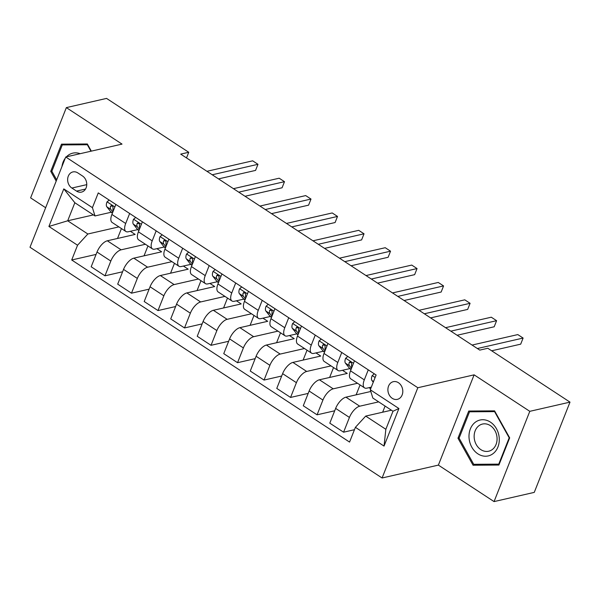 <?xml version="1.0" encoding="UTF-8"?>
<svg xmlns="http://www.w3.org/2000/svg" width="600" height="600" viewBox="0 0 600 600"><rect width="100%" height="100%" fill="white"/><g stroke="black" fill="none" stroke-linecap="round" stroke-linejoin="round"><path stroke-width="0.9" d="M398.438 382.71A9.06 7.365 -102.9 0 0 393.33 381.683A9.06 7.365 -102.9 0 0 387.915 389.025A9.06 7.365 -102.9 0 0 392.257 398.325A9.06 7.365 -102.9 0 0 397.373 399.353A9.06 7.365 -102.9 0 0 402.787 392.01A9.06 7.365 -102.9 0 0 398.438 382.71M494.055 501.592L529.793 411.33L474.112 374.843L438.382 465.105L494.055 501.592L534.263 492.382L570 402.127L487.808 348.263L479.768 350.108L180.705 154.118L188.745 152.273L106.56 98.407L66.352 107.618L30.615 197.873L45.645 207.728M438.382 465.105L382.087 477.99L30 247.252L65.738 156.99L417.825 387.735L382.087 477.99M71.873 188.047L76.537 191.108A8.775 7.133 -102.9 0 0 81.488 192.105A8.775 7.133 -102.9 0 0 86.738 184.995A8.775 7.133 -102.9 0 0 82.523 175.988L77.858 172.928A8.775 7.133 -102.9 0 0 72.907 171.93A8.775 7.133 -102.9 0 0 67.657 179.04A8.775 7.133 -102.9 0 0 71.873 188.047L86.752 184.642M77.55 245.228L48.915 226.462L63.787 188.895L92.422 207.66L94.995 215.947L74.843 202.74L67.695 220.792L87.847 234L77.55 245.228L71.707 259.987L349.56 442.08L355.403 427.32L365.7 416.092L385.845 429.293L392.993 411.248L372.847 398.04L370.275 389.752L398.91 408.518L384.037 446.085L355.403 427.32M370.275 389.752L376.118 374.993L98.265 192.907L92.422 207.66M529.793 411.33L570 402.127M474.112 374.843L417.825 387.735M65.738 156.99L122.025 144.105L66.352 107.618M186.51 157.92L188.745 152.273M93.405 214.905L67.695 220.792L48.915 226.462M94.995 215.947L111.188 212.243M368.272 369.855L364.305 379.868A11.325 5.04 123.2 0 0 364.53 387.87A11.325 5.04 123.2 0 0 366.877 388.155L371.31 387.135M341.76 352.478L337.793 362.49A11.325 5.04 123.2 0 0 338.017 370.493A11.325 5.04 123.2 0 0 340.365 370.778L349.8 368.618M315.248 335.1L311.28 345.12A11.325 5.04 123.2 0 0 311.505 353.115A11.325 5.04 123.2 0 0 313.845 353.4L323.288 351.24M288.735 317.73L284.767 327.743A11.325 5.04 123.2 0 0 284.993 335.745A11.325 5.04 123.2 0 0 287.332 336.03L296.775 333.862M262.215 300.353L258.255 310.365A11.325 5.04 123.2 0 0 258.48 318.368A11.325 5.04 123.2 0 0 260.82 318.653L270.263 316.493M235.702 282.975L231.743 292.995A11.325 5.04 123.2 0 0 231.968 300.99A11.325 5.04 123.2 0 0 234.308 301.275L243.75 299.115M209.19 265.605L205.23 275.618A11.325 5.04 123.2 0 0 205.455 283.62A11.325 5.04 123.2 0 0 207.795 283.905L217.237 281.737M182.678 248.228L178.718 258.24A11.325 5.04 123.2 0 0 178.942 266.243A11.325 5.04 123.2 0 0 181.282 266.528L190.725 264.368M156.165 230.85L152.205 240.87A11.325 5.04 123.2 0 0 152.43 248.865A11.325 5.04 123.2 0 0 154.77 249.15L164.212 246.99M129.653 213.48L125.692 223.493A11.325 5.04 123.2 0 0 125.917 231.495A11.325 5.04 123.2 0 0 128.257 231.772L137.7 229.612M118.89 226.89L87.847 234M130.373 231.292L135.15 234.42L107.325 240.795A11.325 5.04 123.2 0 0 97.028 252.022L91.185 266.782L104.97 275.812L122.602 271.778M145.403 244.267L121.11 249.825A11.325 5.04 123.2 0 0 110.812 261.06L104.97 275.812M156.885 248.67L161.663 251.798L133.837 258.165A11.325 5.04 123.2 0 0 123.54 269.4L117.698 284.153L131.483 293.19L149.115 289.155M171.915 261.638L147.623 267.202A11.325 5.04 123.2 0 0 137.333 278.43L131.483 293.19M183.398 266.04L188.175 269.175L160.35 275.543A11.325 5.04 123.2 0 0 150.053 286.77L144.21 301.53L157.995 310.567L175.627 306.532M198.428 279.015L174.135 284.58A11.325 5.04 123.2 0 0 163.845 295.808L157.995 310.567M209.91 283.418L214.688 286.545L186.863 292.92A11.325 5.04 123.2 0 0 176.565 304.147L170.722 318.907L184.507 327.945L202.14 323.903M224.94 296.392L200.647 301.95A11.325 5.04 123.2 0 0 190.358 313.185L184.507 327.945M236.423 300.795L241.2 303.923L213.375 310.29A11.325 5.04 123.2 0 0 203.077 321.525L197.235 336.285L211.028 345.315L228.653 341.28M251.452 313.763L227.16 319.327A11.325 5.04 123.2 0 0 216.87 330.555L211.028 345.315M262.935 318.165L267.712 321.3L239.888 327.668A11.325 5.04 123.2 0 0 229.59 338.895L223.748 353.655L237.54 362.692L255.165 358.657M277.965 331.14L253.68 336.705A11.325 5.04 123.2 0 0 243.382 347.933L237.54 362.692M289.447 335.543L294.225 338.67L266.4 345.045A11.325 5.04 123.2 0 0 256.103 356.272L250.26 371.032L264.053 380.07L281.678 376.028M304.485 348.517L280.192 354.075A11.325 5.04 123.2 0 0 269.895 365.31L264.053 380.07M315.96 352.92L320.737 356.048L292.913 362.415A11.325 5.04 123.2 0 0 282.615 373.65L276.772 388.41L290.565 397.44L308.19 393.405M330.998 365.888L306.705 371.452A11.325 5.04 123.2 0 0 296.407 382.68L290.565 397.44M342.472 370.29L347.25 373.425L319.425 379.793A11.325 5.04 123.2 0 0 309.127 391.02L303.285 405.78L317.077 414.817L334.702 410.783M357.51 383.265L333.218 388.83A11.325 5.04 123.2 0 0 322.92 400.058L317.077 414.817M368.993 387.668L370.665 388.77M370.808 391.478L345.938 397.17A11.325 5.04 123.2 0 0 335.647 408.397L329.798 423.158L343.59 432.195L354.457 429.705M378.683 401.865L359.73 406.2A11.325 5.04 123.2 0 0 349.433 417.435L343.59 432.195M391.41 410.205L365.7 416.092M115.868 204.442L111.9 214.455A11.325 5.04 123.2 0 0 112.125 222.458L125.917 231.495M71.707 259.987L96.09 254.407M117.525 238.455L121.44 228.562M142.38 221.82L138.413 231.833A11.325 5.04 123.2 0 0 138.637 239.835L152.43 248.865M144.038 255.833L147.953 245.94M170.55 273.21L174.465 263.31M168.892 239.19L164.925 249.21A11.325 5.04 123.2 0 0 165.15 257.205L178.942 266.243M197.062 290.58L200.978 280.688M195.405 256.567L191.438 266.58A11.325 5.04 123.2 0 0 191.663 274.582L205.455 283.62M223.575 307.957L227.49 298.065M221.917 273.945L217.958 283.957A11.325 5.04 123.2 0 0 218.183 291.96L231.968 300.99M250.087 325.335L254.002 315.435M248.43 291.315L244.47 301.335A11.325 5.04 123.2 0 0 244.695 309.33L258.48 318.368M276.6 342.705L280.515 332.812M274.942 308.692L270.983 318.705A11.325 5.04 123.2 0 0 271.207 326.707L284.993 335.745M303.112 360.082L307.035 350.19M301.455 326.07L297.495 336.082A11.325 5.04 123.2 0 0 297.72 344.085L311.505 353.115M329.625 377.46L333.548 367.56M327.968 343.44L324.007 353.46A11.325 5.04 123.2 0 0 324.233 361.455L338.017 370.493M356.138 394.83L360.06 384.938M354.48 360.817L350.52 370.83A11.325 5.04 123.2 0 0 350.745 378.832L364.53 387.87M382.65 412.207L385.088 406.058M74.843 202.74L63.787 188.895M398.91 408.518L392.993 411.248M384.037 446.085L385.845 429.293M91.343 151.132L87.345 143.977L61.5 144.157L50.738 171.337L56.19 181.102M509.67 437.865L494.58 410.865L468.735 411.037L457.972 438.217L473.062 465.225L498.908 465.045L509.67 437.865M51.938 171.067L50.738 171.337M477.173 464.28L473.062 465.225M459.173 437.947L457.972 438.217M109.177 200.055L106.995 201.938A7.508 3.338 123.2 0 0 106.823 206.782L110.812 211.815A21.66 9.637 123.2 0 0 111.863 212.782L112.417 213.15M218.513 178.89L255.562 170.407L257.978 164.31L212.243 174.78M257.978 164.31L252.675 160.83L206.94 171.308M113.295 210.938A7.508 3.338 -56.8 0 1 113.04 208.028L112.77 206.445L112.028 205.695L111.135 205.605L110.498 206.362A7.508 3.338 123.2 0 0 110.858 209.423L112.882 211.98M135.69 217.433L133.507 219.315A7.508 3.338 123.2 0 0 133.343 224.153L137.325 229.192A21.66 9.637 123.2 0 0 138.375 230.16L138.93 230.528M245.025 196.267L282.075 187.778L284.49 181.68L238.755 192.157M284.49 181.68L279.188 178.208L233.452 188.678M139.808 228.315A7.508 3.338 -56.8 0 1 139.553 225.405L139.282 223.815L138.54 223.072L137.648 222.983L137.01 223.74A7.508 3.338 123.2 0 0 137.37 226.792L139.395 229.358M162.203 234.81L160.02 236.685A7.508 3.338 123.2 0 0 159.855 241.53L163.837 246.562A21.66 9.637 123.2 0 0 164.887 247.538L165.442 247.897M271.538 213.638L308.587 205.155L311.002 199.058L265.267 209.528M311.002 199.058L305.7 195.585L259.965 206.055M166.32 245.692A7.508 3.338 -56.8 0 1 166.072 242.782L165.795 241.192L165.053 240.442L164.16 240.353L163.523 241.11A7.508 3.338 123.2 0 0 163.882 244.17L165.907 246.735M188.715 252.18L186.532 254.062A7.508 3.338 123.2 0 0 186.368 258.907L190.35 263.94A21.66 9.637 123.2 0 0 191.4 264.907L191.955 265.275M298.05 231.015L335.1 222.532L337.515 216.435L291.78 226.905M337.515 216.435L332.212 212.955L286.478 223.433M192.833 263.062A7.508 3.338 -56.8 0 1 192.585 260.153L192.308 258.57L191.565 257.82L190.672 257.73L190.035 258.487A7.508 3.338 123.2 0 0 190.395 261.548L192.42 264.105M215.228 269.558L213.045 271.44A7.508 3.338 123.2 0 0 212.88 276.278L216.862 281.317A21.66 9.637 123.2 0 0 217.913 282.285L218.475 282.653M324.562 248.392L361.612 239.91L364.028 233.805L318.293 244.282M364.028 233.805L358.725 230.333L312.99 240.803M219.345 280.44A7.508 3.338 -56.8 0 1 219.097 277.53L218.82 275.947L218.077 275.197L217.185 275.108L216.548 275.865A7.508 3.338 123.2 0 0 216.907 278.918L218.933 281.483M80.153 153.69A18.405 14.955 -102.9 0 0 66.412 156.84M65.258 158.205A18.405 14.955 -102.9 0 0 61.957 166.538M56.677 179.873L51.863 171.262L62.287 144.922L87.338 144.75L90.945 151.222M65.76 144.127L62.287 144.922M87.727 144.66L87.338 144.75M477.862 453.825A18.405 14.955 -102.9 0 0 497.933 447.007A18.405 14.955 -102.9 0 0 490.418 422.115A18.405 14.955 -102.9 0 0 470.355 428.933A18.405 14.955 -102.9 0 0 477.862 453.825M480.855 449.64A13.935 11.325 -102.9 0 0 488.715 451.215A13.935 11.325 -102.9 0 0 497.048 439.928A13.935 11.325 -102.9 0 0 490.365 425.632A13.935 11.325 -102.9 0 0 482.498 424.05A13.935 11.325 -102.9 0 0 474.173 435.338A13.935 11.325 -102.9 0 0 480.855 449.64M469.522 411.803L494.572 411.63L509.19 437.798L498.757 464.138L473.715 464.31L459.097 438.143L469.522 411.803L472.995 411.007M494.963 411.54L494.572 411.63M509.58 437.707L509.19 437.798M499.32 464.01L498.757 464.138M241.74 286.935L239.558 288.81A7.508 3.338 123.2 0 0 239.392 293.655L243.375 298.688A21.66 9.637 123.2 0 0 244.425 299.663L244.987 300.022M351.075 265.763L388.125 257.28L390.54 251.183L344.805 261.653M390.54 251.183L385.237 247.71L339.502 258.18M245.858 297.817A7.508 3.338 -56.8 0 1 245.61 294.907L245.333 293.317L244.59 292.567L243.697 292.478L243.06 293.235A7.508 3.338 123.2 0 0 243.42 296.295L245.445 298.86M268.252 304.305L266.07 306.188A7.508 3.338 123.2 0 0 265.905 311.032L269.888 316.065A21.66 9.637 123.2 0 0 270.938 317.032L271.5 317.4M377.587 283.14L414.645 274.657L417.053 268.56L371.317 279.03M417.053 268.56L411.75 265.08L366.015 275.558M272.37 315.188A7.508 3.338 -56.8 0 1 272.123 312.278L271.845 310.695L271.103 309.945L270.21 309.855L269.572 310.612A7.508 3.338 123.2 0 0 269.933 313.673L271.957 316.23M294.765 321.683L292.582 323.565A7.508 3.338 123.2 0 0 292.418 328.403L296.4 333.442A21.66 9.637 123.2 0 0 297.45 334.41L298.013 334.778M404.1 300.517L441.158 292.035L443.565 285.93L397.83 296.407M443.565 285.93L438.263 282.457L392.528 292.928M298.882 332.565A7.508 3.338 -56.8 0 1 298.635 329.655L298.358 328.072L297.615 327.322L296.722 327.233L296.085 327.99A7.508 3.338 123.2 0 0 296.445 331.05L298.47 333.608M321.278 339.06L319.095 340.935A7.508 3.338 123.2 0 0 318.93 345.78L322.913 350.812A21.66 9.637 123.2 0 0 323.962 351.788L324.525 352.147M430.612 317.888L467.67 309.405L470.085 303.308L424.342 313.778M470.085 303.308L464.783 299.835L419.04 310.305M325.395 349.942A7.508 3.338 -56.8 0 1 325.147 347.032L324.87 345.442L324.127 344.7L323.235 344.603L322.597 345.36A7.508 3.338 123.2 0 0 322.957 348.42L324.983 350.985M347.79 356.43L345.608 358.312A7.508 3.338 123.2 0 0 345.442 363.157L349.425 368.19A21.66 9.637 123.2 0 0 350.475 369.157L351.038 369.525M457.125 335.265L494.183 326.782L496.597 320.685L450.855 331.155M496.597 320.685L491.295 317.205L445.553 327.683M351.907 367.312A7.508 3.338 -56.8 0 1 351.66 364.403L351.382 362.82L350.64 362.07L349.748 361.98L349.11 362.737A7.508 3.338 123.2 0 0 349.47 365.798L351.495 368.355M374.303 373.808L372.12 375.69A7.508 3.338 123.2 0 0 371.955 380.528L373.267 382.192M491.678 350.798L520.695 344.16L523.11 338.055L477.368 348.532M523.11 338.055L517.808 334.582L472.065 345.06M121.11 249.825L107.325 240.795M147.623 267.202L133.837 258.165M174.135 284.58L160.35 275.543M200.647 301.95L186.863 292.92M227.16 319.327L213.375 310.29M253.68 336.705L239.888 327.668M280.192 354.075L266.4 345.045M306.705 371.452L292.913 362.415M333.218 388.83L319.425 379.793M359.73 406.2L345.938 397.17M110.812 261.06L97.028 252.022M125.692 223.493L111.9 214.455M152.205 240.87L138.413 231.833M137.333 278.43L123.54 269.4M178.718 258.24L164.925 249.21M163.845 295.808L150.053 286.77M205.23 275.618L191.438 266.58M190.358 313.185L176.565 304.147M231.743 292.995L217.958 283.957M216.87 330.555L203.077 321.525M258.255 310.365L244.47 301.335M243.382 347.933L229.59 338.895M284.767 327.743L270.983 318.705M269.895 365.31L256.103 356.272M311.28 345.12L297.495 336.082M296.407 382.68L282.615 373.65M337.793 362.49L324.007 353.46M322.92 400.058L309.127 391.02M364.305 379.868L350.52 370.83M349.433 417.435L335.647 408.397M85.515 189.053L76.537 191.108M114.877 206.947L107.093 201.847M112.507 212.925L110.812 211.815M110.858 209.423L106.823 206.782M112.365 205.935L110.498 206.362M141.39 224.325L133.605 219.225M139.02 230.303L137.325 229.192M137.37 226.792L133.343 224.153M138.877 223.312L137.01 223.74M167.903 241.702L160.118 236.603M165.532 247.68L163.837 246.562M163.882 244.17L159.855 241.53M165.39 240.683L163.523 241.11M194.415 259.072L186.63 253.972M192.045 265.05L190.35 263.94M190.395 261.548L186.368 258.907M191.903 258.06L190.035 258.487M220.928 276.45L213.142 271.35M218.558 282.428L216.862 281.317M216.907 278.918L212.88 276.278M218.423 275.438L216.548 275.865M247.44 293.827L239.655 288.728M245.07 299.805L243.375 298.688M243.42 296.295L239.392 293.655M244.935 292.808L243.06 293.235M273.952 311.197L266.175 306.097M271.582 317.175L269.888 316.065M269.933 313.673L265.905 311.032M271.447 310.185L269.572 310.612M300.465 328.575L292.688 323.475M298.095 334.553L296.4 333.442M296.445 331.05L292.418 328.403M297.96 327.562L296.085 327.99M326.978 345.952L319.2 340.853M324.608 351.93L322.913 350.812M322.957 348.42L318.93 345.78M324.472 344.933L322.597 345.36M353.49 363.322L345.712 358.222M351.12 369.308L349.425 368.19M349.47 365.798L345.442 363.157M350.985 362.31L349.11 362.737M375.127 377.505L372.225 375.6M373.522 381.555L371.955 380.528"/></g></svg>
